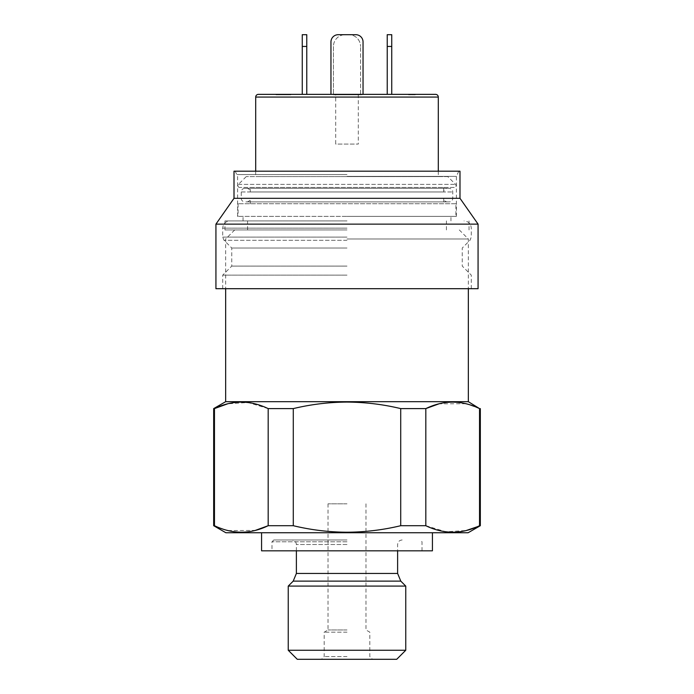 <?xml version="1.0" encoding="UTF-8"?>
<svg xmlns="http://www.w3.org/2000/svg" width="694" height="694" viewBox="0 0 694 694"><rect width="100%" height="100%" fill="white"/><g stroke="black" fill="none" stroke-linecap="round" stroke-linejoin="round"><path stroke-width="0.52" stroke-dasharray="3.47 2.6" d="M347 629.961L328.019 629.961L347 629.961M347 503.827L328.019 503.827L347 503.827M347 632.182L324.176 632.182L347 632.182M347 656.585L324.176 656.585L347 656.585M297.284 659.3L396.716 659.3M347 229.948L224.969 229.948L347 229.948M347 238.979L468.346 238.979L347 238.979M225.654 401.687L468.346 401.687M225.88 532.749L468.12 532.749M261.577 550.828L432.423 550.828M347 539.984L273.783 539.984L347 539.984M288.244 586.083L405.756 586.083M288.244 650.261L405.756 650.261M480.326 525.705L479.537 525.705L479.537 408.601L480.326 408.601M479.537 408.601L466.975 403.986M465.952 403.726L439.007 403.821M400.716 408.601C383.14 404.376 365.235 402.199 347 402.078C328.939 402.173 311.033 404.35 293.284 408.601L268.179 408.601L268.179 525.705L293.284 525.705C311.033 529.964 328.939 532.133 347 532.229C365.235 532.107 383.14 529.938 400.716 525.705L400.716 408.601L425.821 408.601L425.821 525.705L445.947 531.804L466.351 530.485M400.716 525.705L425.821 525.705M213.674 525.705L227.025 530.32M228.048 530.58L255.331 530.398M213.674 408.601L214.463 408.601L214.463 525.705M293.284 408.601L293.284 525.705M268.179 408.601L248.053 402.503L227.649 403.821M347 532.749L261.577 532.749L347 532.749M347 220.909L224.969 220.909L347 220.909M347 248.018L231.753 248.018L347 248.018M347 266.097L231.753 266.097L347 266.097M347 275.136L222.713 275.136L347 275.136M478.071 288.695L215.929 288.695M478.071 224.127L215.929 224.127M459.992 198.311L234.008 198.311M459.992 171.192L234.008 171.192M347 216.389L456.374 216.389L347 216.389M347 288.695L471.287 288.695L347 288.695M335.705 94.358L358.295 94.358L335.705 94.358L335.705 144.074L358.295 144.074L335.705 144.074M358.295 94.358L358.295 144.074M449.139 188.343L244.861 188.343L449.139 188.343A3.617 3.617 0 0 1 452.757 191.96L452.757 198.293A3.617 3.617 0 0 1 449.139 201.902L244.861 201.902L449.139 201.902M244.861 188.343A3.617 3.617 0 0 0 241.243 191.96L241.243 198.293A3.617 3.617 0 0 0 244.861 201.902M250.282 187.458L443.718 187.458L250.282 187.458L250.282 191.96L443.718 191.96A3.617 3.617 0 0 1 447.335 188.343L246.665 188.343L447.335 188.343M443.718 187.458L443.718 191.96L250.282 191.96A3.617 3.617 0 0 0 246.665 188.343M447.335 201.902L246.665 201.902L447.335 201.902A3.617 3.617 0 0 1 443.718 198.293L443.718 203.732L250.282 203.732L443.718 203.732M246.665 201.902A3.617 3.617 0 0 0 250.282 198.293L443.718 198.293L250.282 198.293L250.282 203.732M455.923 203.732L238.077 203.732L455.923 203.732L455.923 216.389L238.077 216.389L455.923 216.389M238.077 203.732L238.077 216.389M447.786 176.614L246.214 176.614L447.786 176.614L455.55 184.378A1.804 1.804 0 0 1 454.266 187.458L239.734 187.458L454.266 187.458M246.214 176.614L238.45 184.378A1.804 1.804 0 0 0 239.734 187.458M438.296 171.192L438.296 176.614L255.704 176.614L438.296 176.614M255.704 171.192L255.704 176.614M275.986 94.358L290.821 94.358L275.986 94.358L275.986 94.809L275.986 94.358M302.254 94.358L306.774 94.358L302.254 94.358L302.254 46.455L306.774 46.455L306.774 94.358M330.96 94.358L363.04 94.358L330.96 94.358L363.04 94.358L363.04 41.935A7.235 7.235 0 0 0 355.814 34.7L338.186 34.7A7.235 7.235 0 0 0 330.96 41.935L330.96 94.358M387.226 94.358L391.746 94.358L387.226 94.358L387.226 46.455L391.746 46.455L391.746 94.358M408.549 94.358L417.12 94.358L408.549 94.358L408.549 94.809L408.549 94.358M341.969 94.358L352.032 94.358L352.032 94.809L341.969 94.809L341.969 94.358L341.969 94.809L352.032 94.809L352.032 94.358M337.379 94.358L337.379 94.809L356.621 94.809L337.379 94.809L337.379 94.358L362.251 94.358L331.749 94.358L331.749 94.809L362.251 94.809L346.098 94.809L346.098 94.358L346.098 94.809L331.749 94.809L331.749 94.358M279.968 94.358L290.821 94.358L279.968 94.358L279.968 94.809L290.821 94.809L290.821 94.358L290.821 94.809L275.986 94.809L287.923 94.809L287.923 94.358M360.559 94.358L333.441 94.358L360.559 94.358L360.559 46.455L360.559 94.358M415.264 94.809L408.549 94.809L415.264 94.809L415.264 94.358L417.12 94.358L417.12 94.809L417.12 94.358M346.957 94.358L354.573 94.358L346.957 94.358L346.957 94.809L339.739 94.809L339.739 94.358M348.804 34.7L345.196 34.7L348.804 34.7A11.755 11.755 0 0 1 360.559 46.455A11.755 11.755 0 0 0 348.804 34.7M333.441 46.455L333.441 94.358L333.441 46.455A11.755 11.755 0 0 1 345.196 34.7A11.755 11.755 0 0 0 333.441 46.455M391.746 46.455L391.746 34.7M387.226 34.7L387.226 46.455M306.774 46.455L306.774 34.7M302.254 34.7L302.254 46.455M414.266 94.809L414.266 94.358L414.266 94.809M287.923 94.809L283.655 94.809L283.655 94.358M283.655 94.809L279.24 94.809L279.24 94.358M279.24 94.809L276.351 94.809L276.351 94.358M276.351 94.809L283.768 94.809L283.768 94.358M283.768 94.809L290.821 94.809L290.821 94.358M290.821 94.809L284.271 94.809L284.271 94.358M284.271 94.809L279.968 94.809M339.739 94.809L342.636 94.809L342.636 94.358M342.636 94.809L347.009 94.809L347.009 94.358L347 94.809L351.676 94.809L351.676 94.358M351.676 94.809L347.165 94.809L347.165 94.358M347.165 94.809L345.17 94.809L345.17 94.358M345.17 94.809L345.525 94.358M345.525 94.809L345.968 94.358M345.968 94.809L350.591 94.809L350.591 94.358M350.591 94.809L343.001 94.809L343.001 94.358M343.001 94.809L340.103 94.809L340.103 94.358M340.103 94.809L346.922 94.809L346.922 94.358M346.922 94.809L353.489 94.809L353.489 94.358M353.489 94.809L350.349 94.809L350.349 94.358M350.349 94.809L354.573 94.809L354.573 94.358M354.573 94.809L346.957 94.809M347.902 94.809L347.902 94.358L347.902 94.809M362.251 94.809L362.251 94.358L362.251 94.809M356.621 94.809L356.621 94.358L356.621 94.809M347 541.788L271.979 541.788L347 541.788M347 544.504L296.381 544.504L347 544.504M296.381 573.452L397.619 573.452M293.206 581.13L400.794 581.13M347 228.135L222.713 228.135L347 228.135M347 237.114L222.713 237.114L347 237.114M347 240.306L224.041 240.306L347 240.306M347 174.576L237.14 174.576L347 174.576M347 176.389L456.374 176.389L347 176.389M241.243 198.293L452.757 198.293L241.243 198.293M241.243 191.96L452.757 191.96L241.243 191.96M238.45 184.378L455.55 184.378L238.45 184.378M255.704 97.073L438.296 97.073M281.695 94.809L281.695 94.358M328.019 503.827L328.019 629.961L324.176 632.182L324.176 656.585L321.461 659.3M459.307 229.948L468.346 238.979L468.346 288.695M273.783 539.984L271.979 541.788L271.979 550.828M296.381 550.828L296.381 544.504C296.112 541.762 294.603 540.253 291.862 539.984M402.138 539.984C399.397 540.253 397.888 541.762 397.619 544.504L397.619 550.828M422.021 550.828L422.021 541.788L420.217 539.984M234.693 229.948L225.654 238.979L225.654 288.695M365.981 503.827L365.981 629.961L369.824 632.182L369.824 656.585L372.539 659.3M222.713 288.695L222.713 275.136L231.753 266.097L231.753 248.018L224.041 240.306L222.713 237.114L222.713 228.135C223.138 223.746 225.55 221.334 229.948 220.909M237.626 216.389L237.626 176.389L235.188 171.192M458.812 171.192L456.374 176.389L456.374 216.389M243.047 220.909L243.047 216.389M450.953 220.909L450.953 216.389M471.287 288.695L471.287 275.136L462.247 266.097L462.247 248.018L469.959 240.306L471.287 237.114L471.287 228.135C470.862 223.746 468.45 221.334 464.052 220.909M469.031 229.948L469.031 220.909M247.567 229.948L247.567 220.909M446.433 229.948L446.433 220.909M224.969 229.948L224.969 220.909"/><path stroke-width="1.04" d="M468.346 288.695L468.346 401.687L225.654 401.687L213.674 408.601L213.674 525.705L214.463 525.705L214.463 408.601L213.674 408.601M432.423 532.749L432.423 550.828L261.577 550.828L261.577 532.749M405.756 586.083L288.244 586.083L288.244 650.261L405.756 650.261L405.756 586.083L400.794 581.13L293.206 581.13L288.244 586.083M405.756 650.261L396.716 659.3L297.284 659.3L288.244 650.261M293.284 525.705L293.284 408.601C311.033 404.35 328.939 402.173 347 402.078C365.235 402.199 383.14 404.376 400.716 408.601L400.716 525.705C383.14 529.938 365.235 532.107 347 532.229C328.939 532.133 311.033 529.964 293.284 525.705L268.179 525.705C250.378 534.337 232.473 534.337 214.463 525.705M439.007 403.821L425.821 408.601L400.716 408.601M425.821 525.705L425.821 408.601C443.622 399.978 461.527 399.978 479.537 408.601L479.537 525.705C461.736 534.337 443.83 534.337 425.821 525.705L400.716 525.705M468.346 401.687L479.537 408.601M466.975 403.986L465.952 403.726M480.326 408.601L480.326 525.705L468.12 532.749L225.88 532.749L213.674 525.705M466.351 530.485L480.326 525.705M227.025 530.32L228.048 530.58M255.331 530.398L268.179 525.705L268.179 408.601L293.284 408.601M227.649 403.821L214.463 408.601C232.264 399.978 250.17 399.978 268.179 408.601M215.929 224.127L215.929 288.695L478.071 288.695L478.071 224.127L215.929 224.127L234.008 198.311L459.992 198.311L478.071 224.127M234.008 198.311L234.008 171.192L459.992 171.192L459.992 198.311M417.12 94.358L435.58 94.358A2.715 2.715 0 0 1 438.296 97.073L438.296 171.192M435.58 94.358L258.42 94.358A2.715 2.715 0 0 0 255.704 97.073L255.704 171.192M258.42 94.358L330.96 94.358L330.96 41.935A7.235 7.235 0 0 1 338.186 34.7L355.814 34.7A7.235 7.235 0 0 1 363.04 41.935L363.04 94.358L415.264 94.358M352.032 94.358L341.969 94.358M337.379 94.358L331.749 94.358M391.746 46.455L387.226 46.455L387.226 34.7L391.746 34.7L391.746 94.358M387.226 46.455L387.226 94.358M391.746 34.7L387.226 34.7M306.774 46.455L302.254 46.455L302.254 34.7L306.774 34.7L306.774 94.358M302.254 46.455L302.254 94.358M306.774 34.7L302.254 34.7M397.619 550.828L397.619 573.452L296.381 573.452L293.206 581.13M438.296 97.073L255.704 97.073M397.619 573.452L400.794 581.13M296.381 550.828L296.381 573.452M225.654 288.695L225.654 401.687"/></g></svg>
